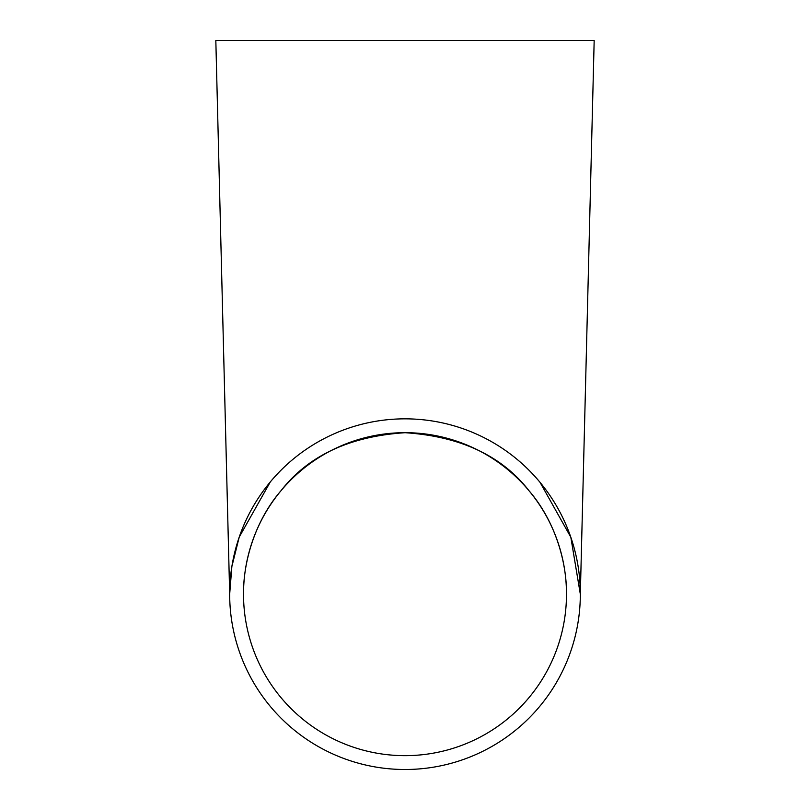 <?xml version="1.0" encoding="UTF-8"?>
<svg xmlns="http://www.w3.org/2000/svg" width="810" height="810" viewBox="0 0 810 810"><rect width="100%" height="100%" fill="white"/><g stroke="black" fill="none" stroke-linecap="round" stroke-linejoin="round"><path stroke-width="1.21" d="M566.484 594.003C566.808 562.282 555.215 521.184 529.294 491.083C501.947 455.898 460.657 436.428 405.425 432.682C349.819 436.246 308.337 455.605 280.959 490.769C254.846 520.941 243.182 562.262 243.516 594.003C243.182 562.282 254.806 521.134 280.746 491.032C308.124 455.838 349.444 436.387 404.716 432.682C460.333 436.296 501.815 455.706 529.143 490.89C555.255 521.205 566.808 562.292 566.484 594.003M566.484 594.176A161.484 161.484 0 0 0 405 432.682A161.484 161.484 0 0 0 243.516 594.176A161.484 161.484 0 0 0 405 755.659A161.484 161.484 0 0 0 566.484 594.176M270.327 481.899L239.223 537.091L231.862 566.544L229.675 594.176A175.325 175.325 0 0 0 405 769.5A175.325 175.325 0 0 0 580.324 594.176L570.827 537.232L540.017 482.315M580.324 594.176L594.176 40.5L215.825 40.5L229.675 594.176A175.325 175.325 0 0 1 405 418.841A175.325 175.325 0 0 1 580.324 594.176"/></g></svg>
